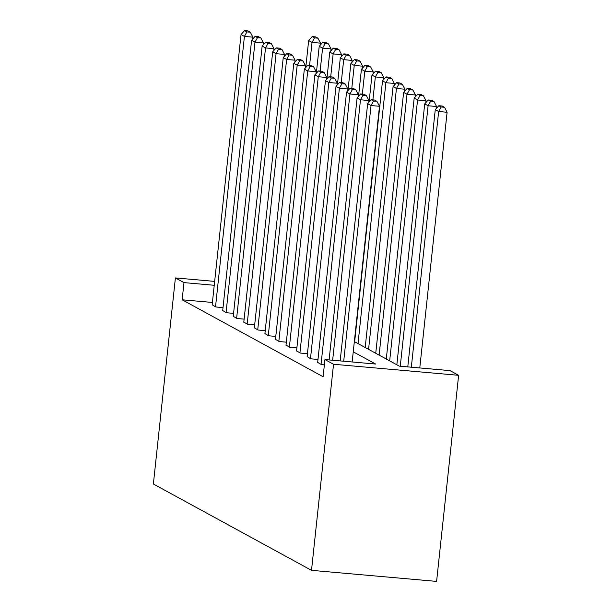 <?xml version="1.0" encoding="UTF-8"?>
<svg xmlns="http://www.w3.org/2000/svg" width="612" height="612" viewBox="0 0 612 612"><rect width="100%" height="100%" fill="white"/><g stroke="black" fill="none" stroke-linecap="round" stroke-linejoin="round"><path stroke-width="0.92" d="M354.34 341.588L399.322 366.144L450.034 370.627L458.625 375.317L436.601 581.4L311.508 570.338L153.375 484L175.399 277.925L183.99 282.614L182.154 299.788L323.105 376.74L324.941 359.565L375.653 364.048L353.246 351.816M212.41 302.458L182.154 299.788M212.157 304.791L215.86 306.972L223.028 307.607M222.707 310.552L226.417 312.732L233.577 313.367M233.264 316.312L236.966 318.492L244.127 319.127M243.813 322.073L247.516 324.253L254.676 324.888M254.363 327.833L258.065 330.013L265.233 330.648M264.912 333.594L268.622 335.774L275.783 336.409M275.469 339.354L279.171 341.534L286.332 342.169M286.018 345.114L289.721 347.295L296.881 347.93M296.568 350.875L300.27 353.055L307.438 353.69M307.117 356.635L310.827 358.816L317.988 359.451M317.674 362.396L321.377 364.576L324.375 364.844M324.941 359.565L333.532 364.255L311.508 570.338M333.532 364.255L458.625 375.317M214.659 281.398L175.399 277.925M214.246 285.284L183.99 282.614M212.142 304.944L241.036 34.563L244.418 36.414L252.871 37.156L250.308 32.191L247.937 30.898L244.555 30.6L246.927 31.893L250.308 32.191M252.664 39.114L252.871 37.156M215.523 306.788L244.418 36.414L246.927 31.893M244.555 30.6L241.036 34.563M320.283 45.097L320.489 43.138L312.036 42.389L309.588 65.316M305.77 67.519L308.655 40.545L312.174 36.582L314.545 37.875L317.926 38.173L315.555 36.881L312.174 36.582M314.545 37.875L312.036 42.389L308.655 40.545M317.926 38.173L320.489 43.138M222.692 310.705L251.586 40.323L254.975 42.167L263.42 42.916L260.857 37.952L258.493 36.659L255.112 36.36L257.476 37.653L260.857 37.952M263.214 44.875L263.42 42.916M226.073 312.548L254.975 42.167L257.476 37.653M255.112 36.36L251.586 40.323M233.248 316.465L262.143 46.084L265.524 47.927L273.977 48.677L271.407 43.712L269.043 42.419L265.662 42.121L268.025 43.414L271.407 43.712M273.763 50.635L273.977 48.677M236.63 318.309L265.524 47.927L268.025 43.414M265.662 42.121L262.143 46.084M330.832 50.857L331.038 48.899L322.593 48.149L320.137 71.076M316.327 73.279L319.212 46.305L322.731 42.343L325.094 43.636L328.476 43.934L326.112 42.641L322.731 42.343M325.094 43.636L322.593 48.149L319.212 46.305M328.476 43.934L331.038 48.899M341.381 56.618L341.595 54.659L333.142 53.91L330.694 76.837M326.877 79.04L329.761 52.066L333.28 48.103L335.644 49.396L339.025 49.694L336.661 48.402L333.28 48.103M335.644 49.396L333.142 53.91L329.761 52.066M339.025 49.694L341.595 54.659M243.798 322.226L272.692 51.844L276.073 53.688L284.526 54.437L281.964 49.473L279.592 48.18L276.211 47.881L278.582 49.174L281.964 49.473M284.32 56.396L284.526 54.437M247.179 324.069L276.073 53.688L278.582 49.174M276.211 47.881L272.692 51.844M254.347 327.986L283.241 57.605L286.623 59.448L295.076 60.198L292.513 55.233L290.142 53.94L286.76 53.642L289.132 54.935L292.513 55.233M294.869 62.156L295.076 60.198M257.728 329.83L286.623 59.448L289.132 54.935M286.76 53.642L283.241 57.605M264.897 333.747L293.791 63.365L297.18 65.209L305.625 65.958L303.062 60.993L300.699 59.701L297.317 59.402L299.681 60.695L303.062 60.993M305.419 67.917L305.625 65.958M268.278 335.59L297.18 65.209L299.681 60.695M297.317 59.402L293.791 63.365M351.938 62.378L352.145 60.42L343.692 59.67L341.244 82.597M337.426 84.8L340.31 57.826L343.829 53.864L346.201 55.156L349.582 55.455L347.211 54.162L343.829 53.864M346.201 55.156L343.692 59.67L340.31 57.826M349.582 55.455L352.145 60.42M362.488 68.139L362.694 66.18L354.241 65.43L351.793 88.358M347.976 90.561L350.86 63.587L354.379 59.624L356.75 60.917L360.131 61.215L357.76 59.922L354.379 59.624M356.75 60.917L354.241 65.43L350.86 63.587M360.131 61.215L362.694 66.18M373.037 73.899L373.243 71.941L364.798 71.191L362.342 94.118M358.533 96.321L361.417 69.347L364.936 65.385L367.299 66.677L370.681 66.976L368.317 65.683L364.936 65.385M367.299 66.677L364.798 71.191L361.417 69.347M370.681 66.976L373.243 71.941M383.586 79.659L383.8 77.701L375.347 76.951L372.899 99.878M369.082 102.082L371.966 75.108L375.485 71.145L377.849 72.438L381.23 72.736L378.866 71.443L375.485 71.145M377.849 72.438L375.347 76.951L371.966 75.108M381.23 72.736L383.8 77.701M394.143 85.42L394.35 83.462L385.897 82.712L358.02 343.592M354.639 341.748L382.515 80.868L386.034 76.905L388.406 78.198L391.787 78.497L389.416 77.204L386.034 76.905M388.406 78.198L385.897 82.712L382.515 80.868M391.787 78.497L394.35 83.462M404.693 91.18L404.899 89.222L396.446 88.472L368.569 349.353M365.188 347.509L393.065 86.629L396.584 82.666L398.955 83.959L402.336 84.257L399.965 82.964L396.584 82.666M398.955 83.959L396.446 88.472L393.065 86.629M402.336 84.257L404.899 89.222M415.242 96.941L415.449 94.982L407.003 94.233L379.119 355.113M375.737 353.269L403.622 92.389L407.141 88.426L409.504 89.719L412.886 90.018L410.522 88.725L407.141 88.426M409.504 89.719L407.003 94.233L403.622 92.389M412.886 90.018L415.449 94.982M425.791 102.701L426.006 100.743L417.552 99.993L389.668 360.873M386.287 359.03L414.171 98.15L417.69 94.187L420.054 95.48L423.435 95.778L421.071 94.485L417.69 94.187M420.054 95.48L417.552 99.993L414.171 98.15M423.435 95.778L426.006 100.743M436.348 108.462L436.555 106.503L428.102 105.754L400.263 366.228M396.844 364.79L424.72 103.91L428.239 99.947L430.611 101.24L433.992 101.538L431.621 100.246L428.239 99.947M430.611 101.24L428.102 105.754L424.72 103.91M433.992 101.538L436.555 106.503M275.454 339.507L304.348 69.125L307.729 70.969L316.182 71.719L313.612 66.754L311.248 65.461L307.867 65.163L310.23 66.456L313.612 66.754M315.968 73.677L316.182 71.719M278.835 341.351L307.729 70.969L310.23 66.456M307.867 65.163L304.348 69.125M286.003 345.267L314.897 74.886L318.278 76.73L326.732 77.479L324.169 72.514L321.797 71.221L318.416 70.923L320.787 72.216L324.169 72.514M326.525 79.438L326.732 77.479M289.384 347.111L318.278 76.73L320.787 72.216M318.416 70.923L314.897 74.886M296.552 351.028L325.446 80.646L328.828 82.49L337.281 83.24L334.718 78.275L332.347 76.982L328.965 76.684L331.337 77.976L334.718 78.275M337.074 85.198L337.281 83.24M299.934 352.872L328.828 82.49L331.337 77.976M328.965 76.684L325.446 80.646M307.102 356.788L335.996 86.407L339.385 88.25L347.83 89L345.267 84.035L342.904 82.742L339.522 82.444L341.886 83.737L345.267 84.035M347.624 90.959L347.83 89M310.483 358.632L339.385 88.25L341.886 83.737M339.522 82.444L335.996 86.407M317.659 362.549L346.553 92.167L349.934 94.011L358.387 94.761L355.817 89.796L353.453 88.503L350.072 88.204L352.435 89.497L355.817 89.796M358.173 96.719L358.387 94.761M321.04 364.392L349.934 94.011L352.435 89.497M350.072 88.204L346.553 92.167M329.103 359.933L357.102 97.928L360.483 99.771L368.937 100.521L366.374 95.556L364.002 94.263L360.621 93.965L362.993 95.258L366.374 95.556M368.73 102.479L368.937 100.521M332.645 360.246L360.483 99.771L362.993 95.258M360.621 93.965L357.102 97.928M340.165 360.912L367.651 103.688L371.033 105.532L379.486 106.281L376.923 101.317L374.552 100.024L371.17 99.725L373.542 101.018L376.923 101.317M352.16 361.975L379.486 106.281M343.707 361.225L371.033 105.532L373.542 101.018M371.17 99.725L367.651 103.688M419.778 367.95L447.104 112.264L438.651 111.514L411.325 367.208M407.783 366.894L435.27 109.67L438.789 105.708L441.16 107.001L444.542 107.299L442.17 106.006L438.789 105.708M441.16 107.001L438.651 111.514L435.27 109.67M444.542 107.299L447.104 112.264"/></g></svg>
